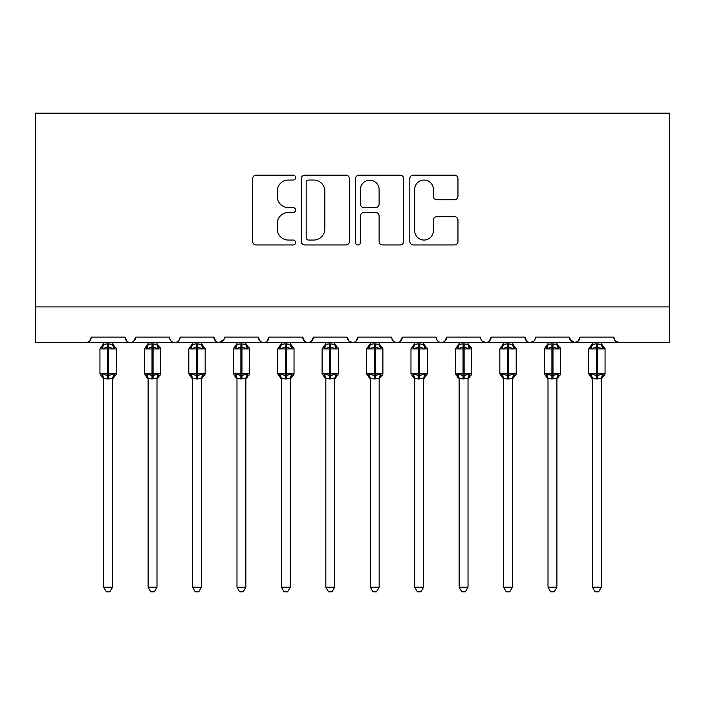 <?xml version="1.0" encoding="UTF-8"?>
<svg xmlns="http://www.w3.org/2000/svg" width="705" height="705" viewBox="0 0 705 705"><rect width="100%" height="100%" fill="white"/><g stroke="black" fill="none" stroke-linecap="round" stroke-linejoin="round"><path stroke-width="1.06" d="M295.624 177.598A2.441 2.441 0 0 0 293.183 175.157L256.118 175.157A3.49 3.49 0 0 0 252.628 178.647L252.628 241.454A3.49 3.49 0 0 0 256.118 244.943L293.183 244.943A2.441 2.441 0 0 0 295.624 242.494A2.441 2.441 0 0 0 293.183 240.052L288.389 240.052A11.165 11.165 0 0 1 277.224 228.887L277.224 223.652A11.165 11.165 0 0 1 288.389 212.487L293.183 212.487A2.441 2.441 0 0 0 295.624 210.046A2.441 2.441 0 0 0 293.183 207.605L288.389 207.605A11.165 11.165 0 0 1 277.224 196.439L277.224 191.205A11.165 11.165 0 0 1 288.389 180.039L293.183 180.039A2.441 2.441 0 0 0 295.624 177.598M454.469 199.753A3.49 3.49 0 0 0 457.959 196.263L457.959 178.647A3.49 3.49 0 0 0 454.469 175.157L413.297 175.157A3.49 3.49 0 0 0 409.808 178.647L409.808 241.454A3.49 3.49 0 0 0 413.297 244.943L454.469 244.943A3.49 3.49 0 0 0 457.959 241.454L457.959 220.163A3.49 3.49 0 0 0 454.469 216.682L436.853 216.682A3.49 3.49 0 0 0 433.363 220.163L433.363 230.72A9.332 9.332 0 0 1 424.022 240.052A9.332 9.332 0 0 1 414.69 230.72L414.69 189.372A9.332 9.332 0 0 1 424.022 180.039A9.332 9.332 0 0 1 433.363 189.372L433.363 196.263A3.49 3.49 0 0 0 436.853 199.753L454.469 199.753M35.25 306.913L669.75 306.913L669.75 113.188L35.25 113.188L35.25 342.463L85.904 342.463C88.733 342.56 90.504 340.779 91.236 337.122L125.005 337.122L126.953 341.246M349.451 178.647A3.49 3.49 0 0 0 345.961 175.157L304.789 175.157A3.49 3.49 0 0 0 301.299 178.647L301.299 241.454A3.49 3.49 0 0 0 304.789 244.943L345.961 244.943A3.49 3.49 0 0 0 349.451 241.454L349.451 178.647M359.039 175.157L400.211 175.157A3.49 3.49 0 0 1 403.701 178.647L403.701 241.454A3.49 3.49 0 0 1 400.211 244.943L382.595 244.943A3.49 3.49 0 0 1 379.105 241.454L379.105 215.977A3.49 3.49 0 0 0 375.615 212.487L363.93 212.487A3.49 3.49 0 0 0 360.44 215.977L360.44 242.494A2.441 2.441 0 0 1 357.999 244.943A2.441 2.441 0 0 1 355.549 242.494L355.549 178.647A3.49 3.49 0 0 1 359.039 175.157M85.904 342.463C88.733 342.56 90.513 340.779 91.236 337.122A5.332 5.332 0 0 1 85.904 342.463L130.337 342.463C127.508 342.56 125.728 340.779 125.005 337.122A5.332 5.332 0 0 0 130.337 342.463A5.332 5.332 0 0 0 135.668 337.122L169.438 337.122A5.332 5.332 0 0 0 174.769 342.463A5.332 5.332 0 0 0 180.101 337.122L213.871 337.122A5.332 5.332 0 0 0 219.202 342.463A5.332 5.332 0 0 0 224.534 337.122L258.303 337.122A5.332 5.332 0 0 0 263.635 342.463A5.332 5.332 0 0 0 268.966 337.122L302.736 337.122A5.332 5.332 0 0 0 308.067 342.463A5.332 5.332 0 0 0 313.399 337.122L347.168 337.122A5.332 5.332 0 0 0 352.5 342.463A5.332 5.332 0 0 0 357.832 337.122L391.601 337.122A5.332 5.332 0 0 0 396.933 342.463A5.332 5.332 0 0 0 402.264 337.122L436.034 337.122A5.332 5.332 0 0 0 441.365 342.463A5.332 5.332 0 0 0 446.697 337.122L480.466 337.122A5.332 5.332 0 0 0 485.798 342.463A5.332 5.332 0 0 0 491.129 337.122L524.899 337.122A5.332 5.332 0 0 0 530.23 342.463A5.332 5.332 0 0 0 535.562 337.122L569.332 337.122A5.332 5.332 0 0 0 574.663 342.463A5.332 5.332 0 0 0 579.995 337.122L613.764 337.122L614.76 340.224M579.995 337.122L578.047 341.246M569.332 337.122L571.279 341.246M133.721 341.246L135.668 337.122C134.946 340.779 133.166 342.56 130.337 342.463L530.23 342.463C527.402 342.56 525.622 340.779 524.899 337.122L526.846 341.246M482.361 341.202L485.798 342.463C488.627 342.56 490.407 340.779 491.129 337.122L489.182 341.246M436.034 337.122C436.756 340.779 438.536 342.56 441.365 342.463C444.194 342.56 445.974 340.779 446.697 337.122L444.749 341.246M391.601 337.122C392.324 340.779 394.104 342.56 396.933 342.463C399.761 342.56 401.542 340.779 402.264 337.122L400.317 341.246M349.063 341.202L352.5 342.463C355.329 342.56 357.109 340.779 357.832 337.122L355.884 341.246M347.168 337.122L349.116 341.246M304.683 341.246L302.736 337.122C303.458 340.779 305.239 342.56 308.067 342.463C310.896 342.56 312.676 340.779 313.399 337.122L311.451 341.246M260.251 341.246L258.303 337.122C259.026 340.779 260.806 342.56 263.635 342.463C266.464 342.56 268.244 340.779 268.966 337.122L267.019 341.246M223.961 339.537L219.202 342.463C216.373 342.56 214.593 340.779 213.871 337.122L215.818 341.246M613.764 337.122A5.332 5.332 0 0 0 619.096 342.463L615.668 341.202M669.75 306.913L669.75 342.463L574.663 342.463L578.1 341.202M169.438 337.122C170.161 340.779 171.941 342.56 174.769 342.463C177.598 342.56 179.378 340.779 180.101 337.122M569.913 339.537L574.663 342.463L530.23 342.463L533.667 341.202M308.623 180.039A2.441 2.441 0 0 0 306.181 182.48L306.181 237.611A2.441 2.441 0 0 0 308.623 240.052L313.681 240.052A11.165 11.165 0 0 0 324.846 228.887L324.846 191.205A11.165 11.165 0 0 0 313.681 180.039L308.623 180.039M379.105 189.548A9.332 9.332 0 0 0 369.773 180.216A9.332 9.332 0 0 0 360.44 189.548L360.44 204.115A3.49 3.49 0 0 0 363.93 207.605L375.615 207.605A3.49 3.49 0 0 0 379.105 204.115L379.105 189.548M103.679 587.195L112.562 587.195L109.892 591.812L106.34 591.812L103.679 587.195L103.679 378.576A3.913 3.728 180 0 0 101.626 375.316L102.384 374.179L107.583 375.43L107.583 373.826L108.649 373.826L108.649 347.345L113.849 348.596L115.126 347.274A1.78 1.78 0 0 1 116.299 348.949L99.943 348.949L99.943 373.826L107.583 373.826L107.583 347.345L102.384 348.596L101.626 347.45A3.913 3.728 -0 0 0 103.679 344.172L103.679 344.172M112.562 587.195L112.562 378.418L107.583 378.946L107.583 375.43L108.649 375.43L108.649 373.826L116.299 373.826A1.78 1.78 0 0 1 115.126 375.501L114.615 375.316L115.126 375.501L112.562 379.167M112.562 378.603L112.562 378.603A3.913 3.728 180 0 1 114.615 375.316L113.849 374.179L108.649 375.43L108.649 378.946M107.583 378.946L103.679 378.576M103.679 342.463L103.67 344.357L107.583 343.829L112.562 344.357L112.562 342.463M102.384 348.596L102.912 347.08M113.849 348.596L112.562 344.357M112.562 378.418L113.849 374.179M103.67 378.418L102.384 374.179M148.112 587.195L156.995 587.195L154.325 591.812L150.773 591.812L148.112 587.195L148.112 378.576A3.913 3.728 180 0 0 146.058 375.316L146.816 374.179L152.016 375.43L152.016 373.826L153.082 373.826L153.082 347.345L158.281 348.596L159.559 347.274A1.78 1.78 0 0 1 160.731 348.949L144.375 348.949L144.375 373.826L152.016 373.826L152.016 347.345L146.816 348.596L146.058 347.45A3.913 3.728 -0 0 0 148.112 344.172L148.112 344.172M156.995 587.195L156.995 378.418L152.016 378.946L152.016 375.43L153.082 375.43L153.082 373.826L160.731 373.826A1.78 1.78 0 0 1 159.559 375.501L159.048 375.316L159.559 375.501L156.995 379.167M156.995 378.603L156.995 378.603A3.913 3.728 180 0 1 159.048 375.316L158.281 374.179L153.082 375.43L153.082 378.946M152.016 378.946L148.112 378.576M148.112 342.463L148.103 344.357L152.016 343.829L156.995 344.357L156.995 342.463M146.816 348.596L147.345 347.08M158.281 348.596L156.995 344.357M156.995 378.418L158.281 374.179M148.103 378.418L146.816 374.179M192.544 587.195L201.427 587.195L198.757 591.812L195.206 591.812L192.544 587.195L192.544 378.576A3.913 3.728 180 0 0 190.491 375.316L191.249 374.179L196.448 375.43L196.448 373.826L197.515 373.826L197.515 347.345L202.714 348.596L203.992 347.274A1.78 1.78 0 0 1 205.164 348.949L188.808 348.949L188.808 373.826L196.448 373.826L196.448 347.345L191.249 348.596L190.491 347.45A3.913 3.728 -0 0 0 192.544 344.172L192.544 344.172M201.427 587.195L201.427 378.418L196.448 378.946L196.448 375.43L197.515 375.43L197.515 373.826L205.164 373.826A1.78 1.78 0 0 1 203.992 375.501L203.481 375.316L203.992 375.501L201.427 379.167M201.427 378.603L201.427 378.603A3.913 3.728 180 0 1 203.481 375.316L202.714 374.179L197.515 375.43L197.515 378.946M196.448 378.946L192.544 378.576M192.544 342.463L192.535 344.357L196.448 343.829L201.427 344.357L201.427 342.463M191.249 348.596L191.778 347.08M202.714 348.596L201.427 344.357M201.427 378.418L202.714 374.179M192.535 378.418L191.249 374.179M236.977 587.195L245.86 587.195L243.19 591.812L239.647 591.812L236.977 587.195L236.977 378.576A3.913 3.728 180 0 0 234.924 375.316L235.681 374.179L240.881 375.43L240.881 373.826L241.947 373.826L241.947 347.345L247.147 348.596L248.424 347.274A1.78 1.78 0 0 1 249.596 348.949L233.24 348.949L233.24 373.826L240.881 373.826L240.881 347.345L235.681 348.596L234.924 347.45A3.913 3.728 -0 0 0 236.977 344.172L236.977 344.172M245.86 587.195L245.86 378.418L240.881 378.946L240.881 375.43L241.947 375.43L241.947 373.826L249.596 373.826A1.78 1.78 0 0 1 248.424 375.501L247.913 375.316L248.424 375.501L245.86 379.167M245.86 378.603L245.86 378.603A3.913 3.728 180 0 1 247.913 375.316L247.147 374.179L241.947 375.43L241.947 378.946M240.881 378.946L236.977 378.576M236.977 342.463L236.968 344.357L240.881 343.829L245.86 344.357L245.86 342.463M235.681 348.596L236.21 347.08M247.147 348.596L245.86 344.357M245.86 378.418L247.147 374.179M236.968 378.418L235.681 374.179M281.41 587.195L290.293 587.195L287.622 591.812L284.08 591.812L281.41 587.195L281.41 378.576A3.913 3.728 180 0 0 279.356 375.316L280.114 374.179L285.313 375.43L285.313 373.826L286.38 373.826L286.38 347.345L291.579 348.596L292.857 347.274A1.78 1.78 0 0 1 294.029 348.949L277.673 348.949L277.673 373.826L285.313 373.826L285.313 347.345L280.114 348.596L279.356 347.45A3.913 3.728 -0 0 0 281.41 344.172L281.41 344.172M290.293 587.195L290.301 378.418L285.313 378.946L285.313 375.43L286.38 375.43L286.38 373.826L294.029 373.826A1.78 1.78 0 0 1 292.857 375.501L292.346 375.316L292.857 375.501L290.293 379.167M290.293 378.603L290.293 378.603A3.913 3.728 180 0 1 292.346 375.316L291.579 374.179L286.38 375.43L286.38 378.946M285.313 378.946L281.41 378.576M281.41 342.463L281.401 344.357L285.313 343.829L290.301 344.357L290.293 342.463M280.114 348.596L280.643 347.08M291.579 348.596L290.301 344.357M290.301 378.418L291.579 374.179M281.401 378.418L280.114 374.179M325.842 587.195L334.725 587.195L332.055 591.812L328.512 591.812L325.842 587.195L325.842 378.576A3.913 3.728 180 0 0 323.789 375.316L324.547 374.179L329.746 375.43L329.746 373.826L330.812 373.826L330.812 347.345L336.021 348.596L337.29 347.274A1.78 1.78 0 0 1 338.462 348.949L322.106 348.949L322.106 373.826L329.746 373.826L329.746 347.345L324.547 348.596L323.789 347.45A3.913 3.728 -0 0 0 325.842 344.172L325.842 344.172M334.725 587.195L334.734 378.418L329.746 378.946L329.746 375.43L330.812 375.43L330.812 373.826L338.462 373.826A1.78 1.78 0 0 1 337.29 375.501L336.779 375.316L337.29 375.501L334.725 379.167M334.725 378.603L334.725 378.603A3.913 3.728 180 0 1 336.779 375.316L336.021 374.179L330.812 375.43L330.812 378.946M329.746 378.946L325.842 378.576M325.842 342.463L325.833 344.357L329.746 343.829L334.734 344.357L334.725 342.463M324.547 348.596L325.075 347.08M336.021 348.596L334.734 344.357M334.734 378.418L336.021 374.179M325.833 378.418L324.547 374.179M370.275 587.195L379.158 587.195L376.488 591.812L372.945 591.812L370.275 587.195L370.275 378.576A3.913 3.728 180 0 0 368.221 375.316L368.979 374.179L374.188 375.43L374.188 373.826L375.254 373.826L375.254 347.345L380.453 348.596L381.722 347.274A1.78 1.78 0 0 1 382.894 348.949L366.538 348.949L366.538 373.826L374.188 373.826L374.188 347.345L368.979 348.596L368.221 347.45A3.913 3.728 -0 0 0 370.275 344.172L370.275 344.172M379.158 587.195L379.167 378.418L374.188 378.946L374.188 375.43L375.254 375.43L375.254 373.826L382.894 373.826A1.78 1.78 0 0 1 381.722 375.501L381.211 375.316L381.722 375.501L379.158 379.167M379.158 378.603L379.158 378.603A3.913 3.728 180 0 1 381.211 375.316L380.453 374.179L375.254 375.43L375.254 378.946M374.188 378.946L370.275 378.576M370.275 342.463L370.266 344.357L374.188 343.829L379.167 344.357L379.158 342.463M368.979 348.596L369.508 347.08M380.453 348.596L379.167 344.357M379.167 378.418L380.453 374.179M370.266 378.418L368.979 374.179M414.707 587.195L423.59 587.195L420.92 591.812L417.378 591.812L414.707 587.195L414.707 378.576A3.913 3.728 180 0 0 412.654 375.316L413.421 374.179L418.62 375.43L418.62 373.826L419.687 373.826L419.687 347.345L424.886 348.596L426.155 347.274A1.78 1.78 0 0 1 427.327 348.949L410.971 348.949L410.971 373.826L418.62 373.826L418.62 347.345L413.421 348.596L412.654 347.45A3.913 3.728 -0 0 0 414.707 344.172L414.707 344.172M423.59 587.195L423.599 378.418L418.62 378.946L418.62 375.43L419.687 375.43L419.687 373.826L427.327 373.826A1.78 1.78 0 0 1 426.155 375.501L425.644 375.316L426.155 375.501L423.59 379.167M423.59 378.603L423.59 378.603A3.913 3.728 180 0 1 425.644 375.316L424.886 374.179L419.687 375.43L419.687 378.946M418.62 378.946L414.707 378.576M414.707 342.463L414.699 344.357L418.62 343.829L423.599 344.357L423.59 342.463M413.421 348.596L413.941 347.08M424.886 348.596L423.599 344.357M423.599 378.418L424.886 374.179M414.699 378.418L413.421 374.179M459.14 587.195L468.023 587.195L465.353 591.812L461.81 591.812L459.14 587.195L459.14 378.576A3.913 3.728 180 0 0 457.087 375.316L457.853 374.179L463.053 375.43L463.053 373.826L464.119 373.826L464.119 347.345L469.318 348.596L470.587 347.274A1.78 1.78 0 0 1 471.76 348.949L455.404 348.949L455.404 373.826L463.053 373.826L463.053 347.345L457.853 348.596L457.087 347.45A3.913 3.728 -0 0 0 459.14 344.172L459.14 344.172M468.023 587.195L468.032 378.418L463.053 378.946L463.053 375.43L464.119 375.43L464.119 373.826L471.76 373.826A1.78 1.78 0 0 1 470.587 375.501L470.076 375.316L470.587 375.501L468.023 379.167M468.023 378.603L468.023 378.603A3.913 3.728 180 0 1 470.076 375.316L469.318 374.179L464.119 375.43L464.119 378.946M463.053 378.946L459.14 378.576M459.14 342.463L459.14 344.357L463.053 343.829L468.032 344.357L468.023 342.463M457.853 348.596L458.373 347.08M469.318 348.596L468.032 344.357M468.032 378.418L469.318 374.179M459.14 378.418L457.853 374.179M503.573 587.195L512.456 587.195L509.794 591.812L506.243 591.812L503.573 587.195L503.573 378.576A3.913 3.728 180 0 0 501.519 375.316L502.286 374.179L507.485 375.43L507.485 373.826L508.552 373.826L508.552 347.345L513.751 348.596L515.02 347.274A1.78 1.78 0 0 1 516.192 348.949L499.836 348.949L499.836 373.826L507.485 373.826L507.485 347.345L502.286 348.596L501.519 347.45A3.913 3.728 -0 0 0 503.573 344.172L503.573 344.172M512.456 587.195L512.464 378.418L507.485 378.946L507.485 375.43L508.552 375.43L508.552 373.826L516.192 373.826A1.78 1.78 0 0 1 515.02 375.501L514.509 375.316L515.02 375.501L512.456 379.167M512.456 378.603L512.456 378.603A3.913 3.728 180 0 1 514.509 375.316L513.751 374.179L508.552 375.43L508.552 378.946M507.485 378.946L503.573 378.576M503.573 342.463L503.573 344.357L507.485 343.829L512.464 344.357L512.456 342.463M502.286 348.596L502.806 347.08M513.751 348.596L512.464 344.357M512.464 378.418L513.751 374.179M503.573 378.418L502.286 374.179M548.005 587.195L556.888 587.195L554.227 591.812L550.675 591.812L548.005 587.195L548.005 378.576A3.913 3.728 180 0 0 545.952 375.316L546.719 374.179L551.918 375.43L551.918 373.826L552.984 373.826L552.984 347.345L558.184 348.596L559.453 347.274A1.78 1.78 0 0 1 560.625 348.949L544.269 348.949L544.269 373.826L551.918 373.826L551.918 347.345L546.719 348.596L545.952 347.45A3.913 3.728 -0 0 0 548.005 344.172L548.005 344.172M556.888 587.195L556.897 378.418L551.918 378.946L551.918 375.43L552.984 375.43L552.984 373.826L560.625 373.826A1.78 1.78 0 0 1 559.453 375.501L558.942 375.316L559.453 375.501L556.888 379.167M556.888 378.603L556.888 378.603A3.913 3.728 180 0 1 558.942 375.316L558.184 374.179L552.984 375.43L552.984 378.946M551.918 378.946L548.005 378.576M548.005 342.463L548.005 344.357L551.918 343.829L556.897 344.357L556.888 342.463M546.719 348.596L547.239 347.08M558.184 348.596L556.897 344.357M556.897 378.418L558.184 374.179M548.005 378.418L546.719 374.179M592.438 587.195L601.321 587.195L598.66 591.812L595.108 591.812L592.438 587.195L592.438 378.576A3.913 3.728 180 0 0 590.385 375.316L591.151 374.179L596.351 375.43L596.351 373.826L597.417 373.826L597.417 347.345L602.616 348.596L603.885 347.274A1.78 1.78 0 0 1 605.057 348.949L588.701 348.949L588.701 373.826L596.351 373.826L596.351 347.345L591.151 348.596L590.385 347.45A3.913 3.728 -0 0 0 592.438 344.172L592.438 344.172M601.321 587.195L601.33 378.418L596.351 378.946L596.351 375.43L597.417 375.43L597.417 373.826L605.057 373.826A1.78 1.78 0 0 1 603.885 375.501L603.374 375.316L603.885 375.501L601.321 379.167M601.321 378.603L601.321 378.603A3.913 3.728 180 0 1 603.374 375.316L602.616 374.179L597.417 375.43L597.417 378.946M596.351 378.946L592.438 378.576M592.438 342.463L592.438 344.357L596.351 343.829L601.33 344.357L601.321 342.463M591.151 348.596L591.671 347.08M602.616 348.596L601.33 344.357M601.33 378.418L602.616 374.179M592.438 378.418L591.151 374.179M108.649 343.829L108.649 347.345L107.583 347.345L107.583 343.829M114.615 347.45A3.913 3.728 -0 0 1 112.562 344.172M153.082 343.829L153.082 347.345L152.016 347.345L152.016 343.829M159.048 347.45A3.913 3.728 -0 0 1 156.995 344.172M197.515 343.829L197.515 347.345L196.448 347.345L196.448 343.829M203.481 347.45A3.913 3.728 -0 0 1 201.427 344.172M241.947 343.829L241.947 347.345L240.881 347.345L240.881 343.829M247.913 347.45A3.913 3.728 -0 0 1 245.86 344.172M286.38 343.829L286.38 347.345L285.313 347.345L285.313 343.829M292.346 347.45A3.913 3.728 -0 0 1 290.293 344.172M330.812 343.829L330.812 347.345L329.746 347.345L329.746 343.829M336.779 347.45A3.913 3.728 -0 0 1 334.725 344.172M375.254 343.829L375.254 347.345L374.188 347.345L374.188 343.829M381.211 347.45A3.913 3.728 -0 0 1 379.158 344.172M419.687 343.829L419.687 347.345L418.62 347.345L418.62 343.829M425.644 347.45A3.913 3.728 -0 0 1 423.59 344.172M464.119 343.829L464.119 347.345L463.053 347.345L463.053 343.829M470.076 347.45A3.913 3.728 -0 0 1 468.023 344.172M508.552 343.829L508.552 347.345L507.485 347.345L507.485 343.829M514.509 347.45A3.913 3.728 -0 0 1 512.456 344.172M552.984 343.829L552.984 347.345L551.918 347.345L551.918 343.829M558.942 347.45A3.913 3.728 -0 0 1 556.888 344.172M597.417 343.829L597.417 347.345L596.351 347.345L596.351 343.829M603.374 347.45A3.913 3.728 -0 0 1 601.321 344.172M116.299 373.826L116.299 348.949M103.679 379.167L99.943 373.826M103.679 343.608L99.943 348.949M115.126 347.274L112.562 343.608M160.731 373.826L160.731 348.949M148.112 379.167L144.375 373.826M148.112 343.608L144.375 348.949M159.559 347.274L156.995 343.608M205.164 373.826L205.164 348.949M192.544 379.167L188.808 373.826M192.544 343.608L188.808 348.949M203.992 347.274L201.427 343.608M249.596 373.826L249.596 348.949M236.977 379.167L233.24 373.826M236.977 343.608L233.24 348.949M248.424 347.274L245.86 343.608M294.029 373.826L294.029 348.949M281.41 379.167L277.673 373.826M281.41 343.608L277.673 348.949M292.857 347.274L290.293 343.608M338.462 373.826L338.462 348.949M325.842 379.167L322.106 373.826M325.842 343.608L322.106 348.949M337.29 347.274L334.725 343.608M382.894 373.826L382.894 348.949M370.275 379.167L366.538 373.826M370.275 343.608L366.538 348.949M381.722 347.274L379.158 343.608M427.327 373.826L427.327 348.949M414.707 379.167L410.971 373.826M414.707 343.608L410.971 348.949M426.155 347.274L423.59 343.608M471.76 373.826L471.76 348.949M459.14 379.167L455.404 373.826M459.14 343.608L455.404 348.949M470.587 347.274L468.023 343.608M516.192 373.826L516.192 348.949M503.573 379.167L499.836 373.826M503.573 343.608L499.836 348.949M515.02 347.274L512.456 343.608M560.625 373.826L560.625 348.949M548.005 379.167L544.269 373.826M548.005 343.608L544.269 348.949M559.453 347.274L556.888 343.608M605.057 373.826L605.057 348.949M592.438 379.167L588.701 373.826M592.438 343.608L588.701 348.949M603.885 347.274L601.321 343.608"/></g></svg>

